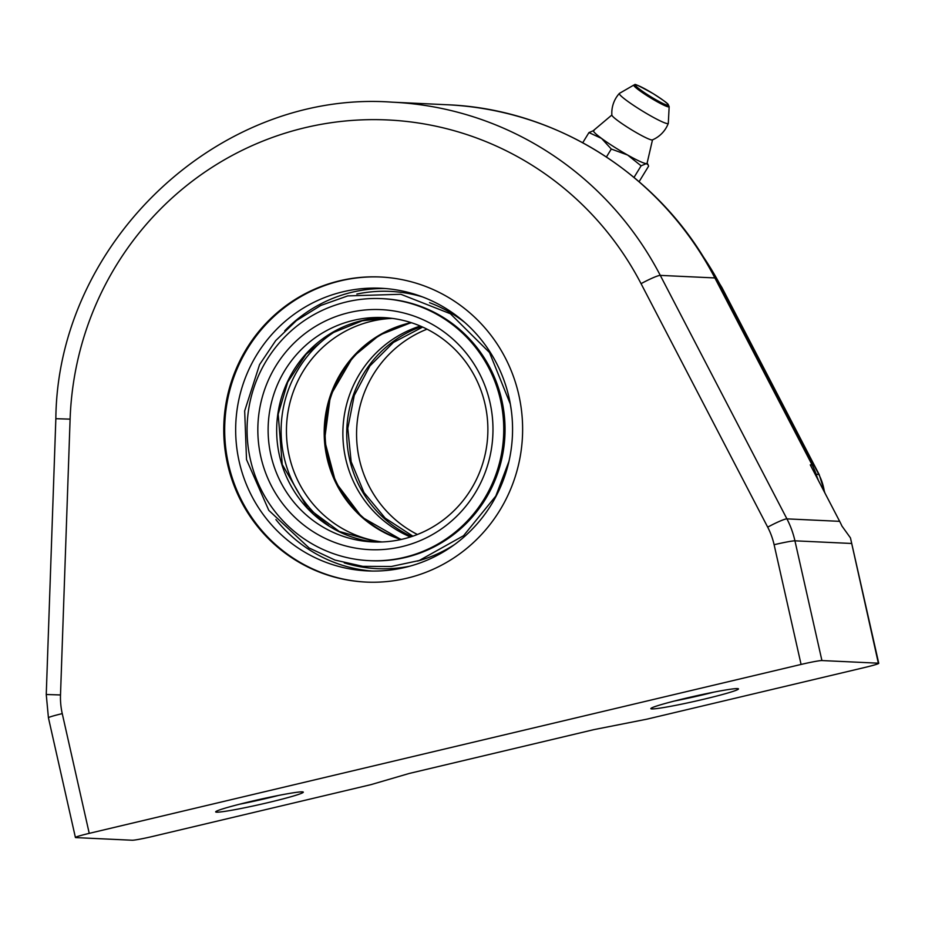 <?xml version="1.0" encoding="UTF-8"?>
<svg xmlns="http://www.w3.org/2000/svg" width="925" height="925" viewBox="0 0 925 925"><rect width="100%" height="100%" fill="white"/><g stroke="black" fill="none" stroke-linecap="round" stroke-linejoin="round"><path stroke-width="1.39" d="M420.308 326.039A112.295 109.878 -87.3 0 0 345.672 458.661A112.295 109.878 -87.3 0 0 410.446 536.974M411.567 322.767A112.295 109.878 -87.3 0 0 325.23 427.292A112.295 109.878 -87.3 0 0 401.427 539.414M850.457 537.887L878.357 663.19A17.968 1.006 -12.7 0 1 878.75 663.306L850.457 537.887L841.923 526.024A89.829 87.898 -87.3 0 0 839.657 521.342L810.265 464.847L812.127 464.928A71.861 70.323 92.7 0 1 817.688 479.115M878.357 663.19L821.92 660.554L794.933 540.824A17.968 1.006 167.3 0 0 774.109 544.721L801.085 664.439L89.239 833.356L62.253 713.626A17.968 1.006 -12.7 0 0 48.424 717.754L75.411 837.483A17.968 1.006 -12.7 0 0 75.804 837.599L132.24 840.235A17.968 1.006 -12.7 0 0 153.076 836.339L371.087 784.608L409.22 773.462L593.966 729.617L646.91 719.164L864.921 667.434A17.968 1.006 -12.7 0 0 878.75 663.306M271.568 796.841A39.521 2.208 -12.7 0 1 246.351 802.518M278.575 795.431A44.92 2.509 -12.7 0 1 239.425 804.253M216.658 812.185A44.92 2.509 -12.7 0 1 215.675 811.896A44.92 2.509 -12.7 0 1 258.942 799.582A44.92 2.509 -12.7 0 1 303.308 792.147A44.92 2.509 -12.7 0 1 264.411 803.467A44.92 2.509 -12.7 0 1 216.658 812.185M651.836 708.92A44.92 2.509 -12.7 0 1 650.853 708.631A44.92 2.509 -12.7 0 1 694.12 696.317A44.92 2.509 -12.7 0 1 738.485 688.882A44.92 2.509 -12.7 0 1 699.601 700.213A44.92 2.509 -12.7 0 1 651.836 708.92M801.085 664.439A17.968 1.006 -12.7 0 1 821.92 660.554M75.411 837.483A17.968 1.006 -12.7 0 1 89.239 833.356M518.821 394.975A152.718 149.434 92.7 0 1 366.046 582.079A152.718 149.434 92.7 0 1 223.919 422.552A152.718 149.434 92.7 0 1 380.325 276.991A152.718 149.434 92.7 0 1 518.821 394.975M713.753 692.166A44.92 2.509 -12.7 0 1 674.603 700.988M380.788 277.014A152.718 149.434 -87.3 0 0 224.844 422.598A152.718 149.434 -87.3 0 0 366.508 582.102M706.746 693.577A39.521 2.208 -12.7 0 1 681.54 699.265M429.524 302.683A135.559 132.645 92.7 0 1 464.94 322.605M454.545 544.559A135.559 132.645 92.7 0 1 417.441 561.093M343.059 291.768A141.49 138.449 92.7 0 1 380.73 288.242A141.49 138.449 92.7 0 1 512.404 436.045A141.49 138.449 92.7 0 1 367.502 570.91A141.49 138.449 92.7 0 1 236.21 442.474A141.49 138.449 92.7 0 1 343.059 291.768M381.539 298.625L382.834 298.683A131.153 128.332 92.7 0 1 504.9 435.698A131.153 128.332 92.7 0 1 370.578 560.712L369.283 560.654A131.153 128.332 92.7 0 1 247.576 441.595A131.153 128.332 92.7 0 1 346.621 301.897A131.153 128.332 92.7 0 1 381.539 298.625A131.153 128.332 92.7 0 1 503.605 435.64A131.153 128.332 92.7 0 1 369.283 560.654M353.35 320.385A112.295 109.878 92.7 0 1 483.058 462.442A112.295 109.878 92.7 0 1 297.584 506.449A112.295 109.878 92.7 0 1 353.35 320.385M349.037 312.615A120.146 117.568 92.7 0 1 487.822 464.604A120.146 117.568 92.7 0 1 289.363 511.698A120.146 117.568 92.7 0 1 349.037 312.615M427.026 329.173A112.295 109.878 -87.3 0 0 356.692 428.761A112.295 109.878 -87.3 0 0 417.418 534.488M652.495 139.872L647.095 163.205A31.438 3.168 -148.5 0 1 646.298 163.621A31.438 3.168 -148.5 0 1 627.647 155.042A31.438 3.168 -148.5 0 1 601.574 138.426A31.438 3.168 -148.5 0 1 593.549 130.46L611.864 115.012M668.301 123.372A29.195 29.195 0 0 1 652.368 139.918A23.807 2.405 -148.5 0 1 651.963 139.964A23.807 2.405 -148.5 0 1 629.856 128.748A23.807 2.405 -148.5 0 1 611.876 115.139A29.195 29.195 0 0 1 619.345 93.448A28.698 2.891 -148.5 0 1 619.438 93.379L633.845 85.054A20.72 2.093 31.5 0 0 648.275 96.443A20.72 2.093 31.5 0 0 668.625 106.907A20.72 2.093 31.5 0 0 669.157 106.652L668.312 123.268A28.698 2.891 -148.5 0 1 668.289 123.383A28.698 2.891 -148.5 0 1 667.596 123.626A28.698 2.891 -148.5 0 1 639.834 109.416A28.698 2.891 -148.5 0 1 619.345 93.437M639.106 181.67L648.587 166.176L648.09 164.777L646.298 163.621L641.106 165.829L627.647 155.042L611.286 149.029L601.574 138.426L588.947 132.587L594.139 130.379M582.738 142.716L588.947 132.587M634.03 177.392L641.106 165.829M606.442 156.949L611.286 149.029M337.764 329.855A116.781 114.272 -87.3 0 0 328.618 525.481M392.385 318.408A112.295 109.878 -87.3 0 0 371.665 321.241A112.295 109.878 -87.3 0 0 286.565 436.172A112.295 109.878 -87.3 0 0 381.933 541.957M400.976 539.518L361.837 517.11L335.694 482.457L324.525 440.173L330.422 395.588L352.934 356.911L379.412 335.116L411.116 322.628A112.295 109.878 -87.3 0 0 326.988 457.794A112.295 109.878 -87.3 0 0 400.953 539.518M851.37 543.461L794.933 540.824A89.829 87.898 -87.3 0 0 786.921 518.867A17.968 1.896 152.5 0 0 767.692 527.158A71.861 70.323 92.7 0 1 774.109 544.721M839.657 521.342L786.921 518.867L660.288 275.384A17.968 1.896 152.5 0 0 641.06 283.663L767.692 527.158M48.424 717.754L46.25 694.502L55.847 418.69L70.103 419.141A309.921 303.261 92.7 0 1 305.158 127.673A309.921 303.261 92.7 0 1 641.06 283.663M660.288 275.384A327.889 320.836 -87.3 0 0 392.212 102.178L446.798 104.733A327.889 320.836 92.7 0 1 714.875 277.939L812.127 464.928A17.968 1.896 152.5 0 1 812.532 465.102L715.279 278.101A17.968 1.896 -27.5 0 0 714.875 277.939L660.288 275.384M46.25 694.502L60.507 694.952L70.103 419.141M62.253 713.626A71.861 70.323 92.7 0 1 60.507 694.952M356.83 294.069A138.785 135.802 92.7 0 1 422.413 296.89M409.81 566.192A138.785 135.802 92.7 0 1 344.25 562.874M385.297 288.542A141.49 138.449 -87.3 0 0 352.217 292.196A141.49 138.449 -87.3 0 0 284.738 330.826M275.904 519.549A141.49 138.449 -87.3 0 0 372.081 571.049M374.07 541.981A112.538 110.121 92.7 0 1 276.829 436.612A112.538 110.121 92.7 0 1 362.08 320.559A112.538 110.121 92.7 0 1 384.569 317.657M421.534 326.571A113.081 110.642 -87.3 0 0 346.852 428.298A113.081 110.642 -87.3 0 0 411.706 536.558M720.101 287.363L721.546 287.432A17.968 1.896 -27.5 0 1 721.962 287.594L819.203 474.594A17.968 1.896 152.5 0 0 818.798 474.421A53.904 52.737 92.7 0 1 824.418 492.054M701.705 254.444A309.921 303.261 92.7 0 1 721.546 287.432L818.798 474.421L816.544 474.317M667.804 105.277A19.136 1.931 -148.5 0 1 640.574 89.933A19.136 1.931 -148.5 0 1 647.407 90.245A19.136 1.931 -148.5 0 1 667.804 105.277M55.847 418.69C57.443 242.107 219.387 89.471 392.212 102.178M511.34 410.561L510.288 403.971L489.498 352.517L450.382 313.737L400.849 294.277L347.754 295.896L320.802 305.458L296.428 320.582L275.708 340.608L259.567 364.623L244.674 410.92L246.512 459.575L268.805 510.369L309.054 547.935L334.954 560.064L362.785 566.343L391.31 566.493L419.233 560.515L463.541 535.725L495.812 496.054L508.97 461.332M377.203 542.038L339.302 531.47L307.482 507.929L282.252 464.558L278.182 414.227L287.721 382.083L306.117 354.252L331.728 333.197L362.265 320.802L387.691 317.888M422.667 327.08L393.437 342.423L369.931 365.907L354.252 395.426L347.8 428.344L351.153 461.725L364.011 492.574L385.216 518.15L412.885 536.165M819.203 474.594L824.927 493.025M812.532 465.102L818.44 480.549M446.798 104.733C558.11 108.942 664.023 177.392 715.279 278.101M698.629 249.669L721.962 287.594M669.157 106.652L668.22 104.525C668.104 103.681 663.109 100.062 653.235 93.679C627.416 79.307 637.441 86.349 633.845 85.054M647.095 162.997L648.09 164.777"/></g></svg>

